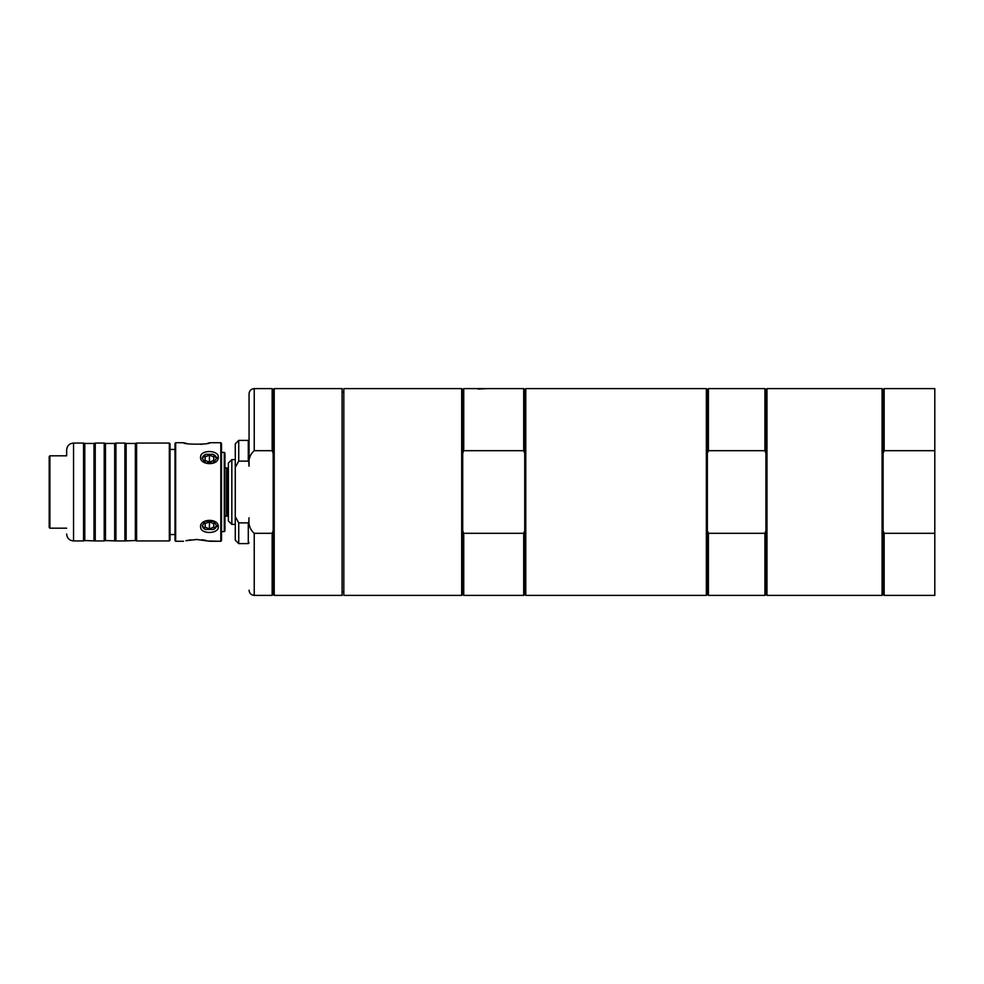 <?xml version="1.0" encoding="UTF-8"?>
<svg xmlns="http://www.w3.org/2000/svg" width="984" height="984" viewBox="0 0 984 984"><rect width="100%" height="100%" fill="white"/><g stroke="black" fill="none" stroke-linecap="round" stroke-linejoin="round"><path stroke-width="1.48" d="M249.063 521.557L248.288 522.873L238.731 522.873L235.274 516.686L235.274 467.314L238.731 461.127L248.288 461.127L249.063 462.443M238.731 461.127L238.731 440.401L235.274 443.846L235.274 467.314M235.274 516.686L235.274 540.154L238.731 543.598L248.288 543.598L248.288 522.873M238.731 522.873L238.731 543.598M238.731 440.401L248.288 440.401L248.288 461.127M213.073 454.325L216.554 458.372L213.085 462.972L205.791 462.972L202.31 458.519A7.122 5.031 180 0 1 205.791 454.325L213.085 454.325A7.122 5.031 180 0 1 216.554 458.507M209.432 462.16L205.127 460.401L205.127 456.883L209.432 455.125L213.737 456.883L213.737 460.401L209.432 462.16L209.432 455.125M213.737 456.883L213.737 460.401M205.127 456.883L205.127 460.401M202.31 458.372L205.779 454.313M216.554 525.505A7.122 5.031 0 0 1 213.59 529.466L205.275 529.466A7.122 5.031 0 0 1 202.31 525.481M203.577 528.248A7.122 5.031 0 0 0 205.275 529.466L202.31 525.628L205.275 521.286A7.122 5.031 0 0 1 205.275 521.299L213.59 521.299L216.554 525.628L213.59 529.466M209.432 528.9L205.127 527.141L205.127 523.623L209.432 521.864L213.737 523.623L213.737 527.141L209.432 528.9L209.432 521.864M205.127 527.141L205.127 523.623M213.737 527.141L213.737 523.623M218.276 526.846C218.792 517.682 198.952 518.593 200.625 527.436C201.13 534.435 218.854 533.968 218.276 526.846L216.554 525.628M136.604 443.071L135.349 443.464L135.349 540.536L136.604 540.929L136.604 443.071L169.334 443.071L169.334 540.929L170.023 540.241L170.023 443.759L169.334 443.071M126.149 540.536L126.149 443.464L124.882 443.071L124.882 540.929L135.349 540.536M124.882 443.071L115.927 443.071L115.927 540.929L105.472 540.536L105.472 443.464L104.206 443.071L104.206 540.929L105.472 540.536M115.927 443.071L114.673 443.464L114.673 540.536M104.206 443.071L95.251 443.071L95.251 540.929L84.796 540.536L84.796 443.464L83.542 443.071L83.542 540.929L84.796 540.536M95.251 443.071L93.997 443.464L93.997 540.536M83.542 443.071L73.542 443.071C69.36 443.476 67.06 445.777 66.654 449.959L66.654 455.641M66.654 528.187L49.889 528.187L49.889 455.813L49.2 456.502L49.2 527.498L49.889 528.187M174.98 449.442L170.023 449.442M231.83 459.614L228.386 463.058L228.386 520.942L231.83 524.386L231.83 459.614L235.274 459.614M224.942 516.12L228.386 516.12M226.664 516.12L226.664 467.88L227.907 468.212L227.907 515.788M224.254 531.631L224.942 530.942L224.942 453.058L224.254 452.369L224.254 531.631L221.498 531.631M208.915 541.028L220.81 541.274L221.498 540.585L221.498 443.415L220.81 442.726L220.81 541.274L209.863 541.274L196.689 539.503L185.853 540.708M174.98 443.415L174.98 540.585L175.669 541.274L175.669 442.726L174.98 443.415M186.775 443.489L183.504 442.726C182.667 444.645 210.687 444.657 209.85 442.726L207.735 443.243M202.876 444.104L200.625 444.337M186.493 540.573L190.81 539.859M195.693 539.515L197.895 539.515M201.818 539.773L205.718 540.339M183.491 541.274L175.669 541.274M218.276 457.154C218.854 450.032 201.117 449.577 200.625 456.564C198.94 465.407 218.817 466.305 218.276 457.154L216.554 458.372M934.8 450.684L934.8 595.381L884.149 595.381L884.149 533.316L883.115 530.659L883.115 453.341L884.149 450.684L934.8 450.684L934.8 388.618L884.149 388.618L884.149 450.684M934.8 533.316L884.149 533.316M883.115 453.341L883.115 389.652L884.149 388.618M883.115 389.652L882.082 388.618L882.082 595.381L883.115 594.348L883.115 530.659M708.406 450.684L708.406 388.618L707.373 389.652L707.373 453.341L708.406 450.684L764.912 450.684L765.946 453.341L765.946 530.659L764.912 533.316L708.406 533.316L707.373 530.659L707.373 594.348L708.406 595.381L764.912 595.381L764.912 533.316M707.373 453.341L707.373 530.659M708.406 533.316L708.406 595.381M764.912 450.684L764.912 388.618L708.406 388.618M764.912 388.618L765.946 389.652L765.946 453.341M765.946 530.659L765.946 594.348L764.912 595.381M707.373 594.348L706.34 595.381L706.34 388.618L707.373 389.652M765.946 389.652L766.979 388.618L766.979 595.381L882.082 595.381M706.34 595.381L525.776 595.381L525.776 388.618L706.34 388.618M249.063 431.693L249.063 466.219C248.214 459.639 249.936 454.46 254.229 450.684L272.15 450.684L273.183 453.341L273.183 594.348L272.15 595.381L272.15 533.316L254.229 533.316C249.936 529.54 248.214 524.361 249.063 517.781M273.183 453.341L273.183 389.652L274.216 388.618L342.1 388.618L342.1 595.381L274.216 595.381L273.183 594.348M274.216 388.618L274.216 595.381M254.229 450.684L254.229 388.618C251.092 388.926 249.37 390.648 249.063 393.797L249.063 466.219M254.229 388.618L272.15 388.618L272.15 450.684M273.183 530.659L272.15 533.316M343.822 388.618L343.822 595.381L461.68 595.381L461.68 388.618L343.822 388.618M463.747 388.618L463.747 450.684L523.697 450.684L523.697 388.618L463.747 388.618L462.714 389.652L461.68 388.618M478.212 389.061L487.695 388.618M523.697 450.684L524.73 453.341L524.73 389.652L523.697 388.618M525.776 595.381L524.73 594.348L524.73 453.341M461.68 595.381L462.714 594.348L462.714 389.652M524.73 530.659L523.697 533.316L463.747 533.316L463.747 595.381L523.697 595.381L523.697 533.316M462.714 453.341L463.747 450.684M463.747 533.316L462.714 530.659M83.542 540.929L73.542 540.929L73.542 443.071M228.042 515.776L228.386 467.88M227.993 515.776L227.907 468.212M254.229 533.316L254.229 595.381C251.092 595.074 249.37 593.352 249.063 590.203M343.822 392.259L342.1 392.259M343.822 591.741L342.1 591.741M249.063 542.824L248.288 543.598M249.063 441.176L248.288 440.401M136.604 540.929L169.334 540.929M115.927 540.929L124.882 540.929M95.251 540.929L104.206 540.929M73.542 540.929C69.36 540.524 67.06 538.223 66.654 534.041M93.997 443.464L84.796 443.464M114.673 443.464L105.472 443.464M135.349 443.464L126.149 443.464M49.889 455.813L66.654 455.813M170.023 534.558L174.98 534.558M231.83 524.386L235.274 524.386M224.942 467.88L226.664 467.88M221.498 452.369L224.254 452.369M175.669 442.726L183.504 442.726M209.85 442.726L220.81 442.726M883.115 594.348L884.149 595.381M765.946 594.348L766.979 595.381M766.979 388.618L882.082 388.618M254.229 595.381L272.15 595.381M273.183 389.652L272.15 388.618M524.73 389.652L525.776 388.618M524.73 594.348L523.697 595.381M462.714 594.348L463.747 595.381"/></g></svg>
